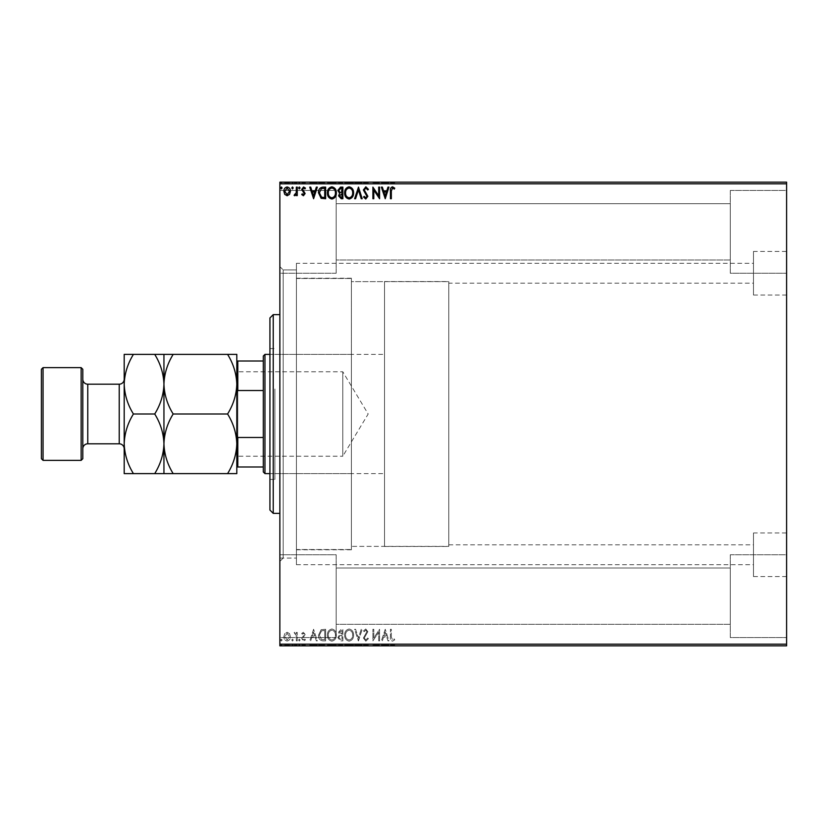 <?xml version="1.0" encoding="UTF-8"?>
<svg xmlns="http://www.w3.org/2000/svg" width="828" height="828" viewBox="0 0 828 828"><rect width="100%" height="100%" fill="white"/><g stroke="black" fill="none" stroke-linecap="round" stroke-linejoin="round"><path stroke-width="0.62" stroke-dasharray="4.14 3.1" d="M296.424 263.304L296.424 278.467L351.403 278.467L296.424 278.467L296.424 270.238L296.424 564.696L296.424 549.533L351.403 549.533L296.424 549.533L296.424 557.761L296.424 263.304L753.48 263.304L753.48 283.176L753.48 263.304M351.403 546.376L351.403 278.467L351.403 549.533L351.403 546.376L448.776 546.376L351.403 546.376L351.403 281.623L448.776 281.623L351.403 281.623L351.403 546.376M448.776 283.176L448.776 546.376L448.776 281.623L448.776 283.176L753.48 283.176M448.776 544.824L753.48 544.824L753.48 564.696L753.48 544.824M296.424 564.696L753.48 564.696M753.48 532.963L753.48 576.557L753.48 532.963L786.6 532.963L786.6 576.557L786.6 532.963M753.48 576.557L786.6 576.557M753.48 251.443L753.48 295.037L753.48 251.443L786.6 251.443L786.6 295.037L786.6 251.443M753.48 295.037L786.6 295.037M279.864 269.928L279.864 558.072L279.864 269.928L296.424 269.928L296.424 558.072L296.424 269.928L283.176 269.928L283.176 558.072L279.864 561.384L279.864 266.616L279.864 561.384M279.864 558.072L296.424 558.072L283.176 558.072L283.176 269.928L279.864 266.616M730.296 190.44L786.6 190.44L786.6 273.24L786.6 190.44L786.6 273.24L786.6 190.44L730.296 190.44L730.296 273.24L786.6 273.24L730.296 273.24L730.296 190.44M730.296 554.76L786.6 554.76L786.6 637.56L786.6 554.76L786.6 637.56L786.6 554.76L730.296 554.76L730.296 637.56L786.6 637.56L730.296 637.56L730.296 554.76M336.168 273.24L279.864 273.24L279.864 190.44L279.864 273.24L279.864 190.44L279.864 273.24L336.168 273.24L336.168 190.44L279.864 190.44L336.168 190.44L336.168 273.24M336.168 637.56L279.864 637.56L279.864 554.76L279.864 637.56L279.864 554.76L279.864 637.56L336.168 637.56L336.168 554.76L279.864 554.76L336.168 554.76L336.168 637.56M730.296 259.992L336.168 259.992L336.168 203.688L336.168 259.992L336.168 203.688L336.168 259.992L730.296 259.992L730.296 203.688L336.168 203.688L730.296 203.688L730.296 259.992M730.296 624.312L336.168 624.312L336.168 568.008L336.168 624.312L336.168 568.008L336.168 624.312L730.296 624.312L730.296 568.008L336.168 568.008L730.296 568.008L730.296 624.312M296.424 549.533L296.424 278.467L296.424 549.533M289.552 633.658L287.14 632.25L284.739 633.648L283.88 636.66C283.849 639.061 284.946 640.52 287.14 641.017C289.345 640.52 290.442 639.061 290.411 636.66L289.552 633.658L287.14 632.25L284.739 633.648L283.88 636.66C283.849 639.061 284.946 640.52 287.14 641.017C289.345 640.52 290.442 639.061 290.411 636.66L289.552 633.658M297.252 640.872L297.252 632.406L296.362 632.406L296.362 633.648L294.809 632.25L294.126 632.54L294.561 633.441L296.217 635.117L296.362 640.872L297.252 640.872L297.252 632.406L296.362 632.406L296.362 633.648L294.809 632.25L294.126 632.54L296.217 635.117L296.362 640.872L297.252 640.872M303.431 632.25L301.713 633.461L302.23 634.186L303.379 633.296L304.238 634.434L301.713 638.574L303.597 641.017L305.428 639.878L304.911 639.092L303.69 639.982L302.603 638.616L305.128 634.476L303.431 632.25L301.713 633.461L302.23 634.186L303.379 633.296L304.238 634.434L301.713 638.574L303.597 641.017L305.428 639.878L304.911 639.092L303.69 639.982L302.603 638.616L305.128 634.476L303.431 632.25M322.941 640.872L325.642 640.872L325.642 629.28L321.119 629.694L318.501 635.221C318.376 638.564 319.856 640.448 322.941 640.872L325.642 640.872L325.642 629.28L321.119 629.694L318.501 635.221C318.376 638.564 319.856 640.448 322.941 640.872M342.875 640.872L342.875 629.28L341.239 629.28L338.569 632.157L339.656 634.621L337.824 637.581L340.556 640.872L342.875 640.872L342.875 629.28L341.239 629.28L338.569 632.157L339.656 634.621L337.824 637.581L340.556 640.872L342.875 640.872M358.483 640.872L362.198 629.28L361.225 629.28L358.41 638.077L355.585 629.28L354.622 629.28L358.338 640.872L362.198 629.28L361.225 629.28L358.41 638.077L355.585 629.28L354.622 629.28L358.483 640.872M378.696 640.872L379.586 640.872L379.586 629.28L373.79 637.922L373.79 629.28L372.9 629.28L372.9 640.872L378.696 632.25L378.696 640.872L379.586 640.872L379.586 629.28L373.79 637.922L373.79 629.28L372.9 629.28L372.9 640.872L378.696 632.25L378.696 640.872M391.323 636.991L391.323 629.28L390.433 629.28L390.433 637.105C390.081 639.216 390.785 640.561 392.555 641.172L394.739 639.827L394.294 638.937L392.565 639.982L391.323 636.991L391.323 629.28L390.433 629.28L390.433 637.105C390.081 639.216 390.785 640.561 392.555 641.172L394.739 639.827L394.294 638.937L392.565 639.982L391.323 636.991M786.6 644.184L279.864 644.184L279.864 645.84L786.6 645.84L786.6 182.16L279.864 182.16L279.864 183.816L786.6 183.816M279.864 644.184L279.864 183.816M385.237 629.28L381.366 640.872L382.339 640.872L383.53 637.156L386.79 637.156L387.98 640.872L388.943 640.872L385.237 629.28L381.366 640.872L382.339 640.872L383.53 637.156L386.79 637.156L387.98 640.872L388.943 640.872L385.237 629.28M365.831 641.172L368.439 638.636L367.715 638.046L365.904 639.982L364.279 638.015L367.849 631.692L365.769 628.98L363.533 630.946L364.227 631.66L365.79 630.17L366.949 631.64L363.389 638.036L365.831 641.172L368.439 638.636L367.715 638.046L365.904 639.982L364.279 638.015L367.849 631.692L365.769 628.98L363.533 630.946L364.227 631.66L365.79 630.17L366.949 631.64L363.389 638.036L365.831 641.172M353.577 635.128C353.639 631.816 352.179 629.777 349.178 628.98C346.104 629.694 344.603 631.723 344.665 635.076C344.603 638.378 346.083 640.417 349.106 641.172C352.128 640.437 353.618 638.429 353.577 635.128C353.639 631.816 352.179 629.777 349.178 628.98C346.104 629.694 344.603 631.723 344.665 635.076C344.603 638.378 346.083 640.417 349.106 641.172C352.128 640.437 353.618 638.429 353.577 635.128M336.334 635.128C336.406 631.816 334.936 629.777 331.935 628.98C328.871 629.694 327.36 631.723 327.422 635.076C327.36 638.378 328.851 640.417 331.862 641.172C334.885 640.437 336.375 638.429 336.334 635.128C336.406 631.816 334.936 629.777 331.935 628.98C328.871 629.694 327.36 631.723 327.422 635.076C327.36 638.378 328.851 640.417 331.862 641.172C334.885 640.437 336.375 638.429 336.334 635.128M313.595 629.28L309.734 640.872L310.707 640.872L311.897 637.156L315.157 637.156L316.348 640.872L317.31 640.872L313.595 629.28L309.734 640.872L310.707 640.872L311.897 637.156L315.157 637.156L316.348 640.872L317.31 640.872L313.595 629.28M300.078 640.054L299.332 639.092L298.587 640.054L299.332 641.017L300.078 640.054L299.332 639.092L298.587 640.054L299.332 641.017L300.078 640.054M293.236 640.054L292.501 639.092L291.756 640.054L292.501 641.017L293.236 640.054L292.501 639.092L291.756 640.054L292.501 641.017L293.236 640.054M282.089 640.054L281.354 639.092L280.609 640.054L281.354 641.017L282.089 640.054L281.354 639.092L280.609 640.054L281.354 641.017L282.089 640.054M284.739 645.178L290.411 645.178L289.521 645.84L283.88 645.84L290.411 645.84L284.77 645.84L289.521 645.84L289.552 645.178L287.14 645.178L287.14 645.84L287.14 645.178L284.739 645.178L284.739 645.84M297.252 645.84L294.126 645.84L297.252 645.84L297.252 645.178L297.252 645.84M303.431 645.84L305.428 645.84L302.603 645.84L305.128 645.84L303.431 645.84L303.431 645.178L301.713 645.178L302.23 645.84M322.941 645.84L318.501 645.84L322.941 645.84L322.941 645.178L325.642 645.178L325.642 645.84L325.642 645.178L321.119 645.178L321.119 645.84M342.875 645.84L337.824 645.84L342.875 645.84L342.875 645.178L342.875 645.84M358.483 645.84L354.622 645.84L358.483 645.84L358.483 645.178L362.198 645.178L362.198 645.84M379.4 645.178L372.9 645.178L378.696 645.178L378.696 645.84L372.9 645.84L378.696 645.84L378.696 645.178L379.586 645.178L379.4 645.84M391.323 645.84L394.739 645.84L391.323 645.84L391.323 645.178L391.323 645.84M385.237 645.84L381.366 645.84L388.943 645.84L385.237 645.84L385.237 645.178L385.082 645.84M365.831 645.84L368.439 645.84L363.389 645.84L365.831 645.84L365.831 645.178L368.439 645.178L368.439 645.84M353.577 645.84L344.665 645.84L353.577 645.84L353.577 645.178L349.178 645.178L349.178 645.84L345.555 645.84L352.687 645.84L349.137 645.84L349.137 645.178L344.665 645.178L344.665 645.84M336.334 645.84L327.422 645.84L336.334 645.84L336.334 645.178L331.935 645.178L331.935 645.84M313.595 645.84L309.734 645.84L317.31 645.84L313.595 645.84L313.595 645.178L313.45 645.84M300.078 645.84L298.587 645.84L300.078 645.84L300.078 645.178L299.332 645.84L298.587 645.178L298.587 645.84M293.236 645.84L291.756 645.84L293.236 645.84L293.236 645.178L292.501 645.84L291.756 645.178L291.756 645.84M282.089 645.84L280.609 645.84L282.089 645.84L282.089 645.178L281.354 645.84L280.609 645.178L280.609 645.84M284.739 182.822L290.411 182.822L289.521 182.16L283.88 182.16L290.411 182.16L284.77 182.16L289.521 182.16L289.552 182.822L287.14 182.822L287.14 182.16L287.14 182.822L284.739 182.822L284.739 182.16M297.252 182.16L294.126 182.16L297.252 182.16L297.252 182.822L297.252 182.16M303.431 182.16L305.428 182.16L302.603 182.16L305.128 182.16L303.431 182.16L303.431 182.822L301.713 182.822L302.23 182.16M322.941 182.16L318.501 182.16L322.941 182.16L322.941 182.822L325.642 182.822L325.642 182.16L325.642 182.822L321.119 182.822L321.119 182.16M342.875 182.16L337.824 182.16L342.875 182.16L342.875 182.822L342.875 182.16M358.483 182.16L354.622 182.16L358.483 182.16L358.483 182.822L362.198 182.822L362.198 182.16M379.4 182.822L372.9 182.822L378.696 182.822L378.696 182.16L372.9 182.16L378.696 182.16L378.696 182.822L379.586 182.822L379.4 182.16M391.323 182.16L394.739 182.16L391.323 182.16L391.323 182.822L391.323 182.16M385.237 182.16L381.366 182.16L388.943 182.16L385.237 182.16L385.237 182.822L385.082 182.16M365.831 182.16L368.439 182.16L363.389 182.16L365.831 182.16L365.831 182.822L368.439 182.822L368.439 182.16M353.577 182.16L344.665 182.16L353.577 182.16L353.577 182.822L349.178 182.822L349.178 182.16L345.555 182.16L352.687 182.16L349.137 182.16L349.137 182.822L344.665 182.822L344.665 182.16M336.334 182.16L327.422 182.16L336.334 182.16L336.334 182.822L331.935 182.822L331.935 182.16M313.595 182.16L309.734 182.16L317.31 182.16L313.595 182.16L313.595 182.822L313.45 182.16M300.078 182.16L298.587 182.16L300.078 182.16L300.078 182.822L299.332 182.16L298.587 182.822L298.587 182.16M293.236 182.16L291.756 182.16L293.236 182.16L293.236 182.822L292.501 182.16L291.756 182.822L291.756 182.16M282.089 182.16L280.609 182.16L282.089 182.16L282.089 182.822L281.354 182.16L280.609 182.822L280.609 182.16M390.433 182.822L392.555 182.822L390.433 182.822L390.433 182.16M394.739 182.822L392.565 182.822L392.555 182.16L392.565 182.822L394.739 182.822L394.739 182.16M394.294 182.822L394.294 182.16M393.145 182.822L393.145 182.16M385.082 182.822L381.366 182.822L381.366 182.16M381.366 182.822L382.339 182.822L382.339 182.16M382.339 182.822L383.53 182.822L383.53 182.16M383.53 182.822L386.79 182.822L386.79 182.16M386.79 182.822L387.98 182.822L387.98 182.16M387.98 182.822L388.943 182.822L388.943 182.16M388.943 182.822L385.237 182.822M383.913 182.822L386.407 182.822L383.913 182.822L383.913 182.16L386.407 182.16L383.913 182.16M385.165 182.822L385.165 182.16M386.407 182.822L386.407 182.16M373.79 182.822L373.79 182.16L373.79 182.822M372.9 182.822L372.9 182.16L372.9 182.822M373.097 182.822L373.097 182.16M368.439 182.822L367.715 182.16M367.715 182.822L365.904 182.822L365.904 182.16M365.904 182.822L364.279 182.822L364.279 182.16M364.279 182.822L364.568 182.16M364.568 182.822L367.384 182.822L367.384 182.16M367.384 182.822L367.849 182.16M367.849 182.822L365.769 182.822L365.769 182.16L365.79 182.822L363.533 182.822L363.533 182.16M363.533 182.822L364.227 182.16M364.227 182.822L366.949 182.822L366.949 182.16M366.949 182.822L366.411 182.16M366.411 182.822L365.314 182.822L365.314 182.16M365.314 182.822L363.389 182.822L363.389 182.16M363.389 182.822L365.831 182.822M362.198 182.822L361.225 182.822L361.225 182.16M361.225 182.822L358.41 182.822L358.41 182.16M358.41 182.822L355.585 182.822L355.585 182.16M355.585 182.822L354.622 182.822L354.622 182.16M354.622 182.822L358.338 182.822L358.338 182.16M344.665 182.822L349.106 182.822L349.106 182.16M349.106 182.822L353.577 182.822M349.137 182.822L345.555 182.822L352.687 182.822L349.137 182.822L349.137 182.16M345.555 182.822L345.555 182.16M352.687 182.822L352.687 182.16M338.569 182.822L342.875 182.822L338.569 182.822L338.569 182.16M339.656 182.822L339.656 182.16M337.824 182.822L337.824 182.16M340.556 182.822L340.556 182.16M340.111 182.822L341.985 182.822L338.714 182.822L341.985 182.16L340.111 182.16M339.459 182.822L341.985 182.822L339.459 182.822L339.459 182.16M341.064 182.822L341.064 182.16M341.985 182.822L341.985 182.16L341.985 182.822M341.529 182.822L341.529 182.16L341.54 182.822M338.714 182.822L338.714 182.16M340.97 182.822L340.97 182.16M331.935 182.822L327.422 182.822L327.422 182.16M327.422 182.822L331.862 182.822L331.862 182.16L335.443 182.16L331.893 182.16L331.893 182.822L336.334 182.822M331.893 182.822L328.312 182.822L335.443 182.822L331.893 182.822L331.893 182.16M328.312 182.822L328.312 182.16M335.443 182.822L335.443 182.16M321.119 182.822L318.501 182.822L318.501 182.16M318.501 182.822L322.941 182.822M324.162 182.822L319.391 182.822L324.162 182.822L324.742 182.16L319.391 182.16L324.162 182.16M324.742 182.822L324.742 182.16L324.742 182.822M321.595 182.822L321.595 182.16M319.391 182.822L319.391 182.16M321.399 182.822L321.399 182.16M313.45 182.822L309.734 182.822L309.734 182.16M309.734 182.822L310.707 182.822L310.707 182.16M310.707 182.822L311.897 182.822L311.897 182.16M311.897 182.822L315.157 182.822L315.157 182.16M315.157 182.822L316.348 182.822L316.348 182.16M316.348 182.822L317.31 182.822L317.31 182.16M317.31 182.822L313.595 182.822M312.28 182.822L314.775 182.822L312.28 182.822L312.28 182.16L314.775 182.16L312.28 182.16M313.533 182.822L313.533 182.16M314.775 182.822L314.775 182.16M302.23 182.822L303.379 182.822L303.379 182.16M303.379 182.822L304.238 182.822L304.238 182.16M304.238 182.822L304.021 182.16M304.021 182.822L302.003 182.822L302.003 182.16M302.003 182.822L303.586 182.822L303.586 182.16M303.586 182.822L305.428 182.822L305.428 182.16M305.428 182.822L304.911 182.16M304.911 182.822L303.69 182.822L303.69 182.16M303.69 182.822L302.603 182.822L302.603 182.16M302.603 182.822L302.81 182.16M302.81 182.822L303.762 182.822L303.762 182.16M303.762 182.822L304.839 182.822L304.839 182.16M304.839 182.822L305.128 182.16M305.128 182.822L303.431 182.822M298.587 182.822L300.078 182.822M294.809 182.822L297.252 182.822L296.362 182.822L296.362 182.16L296.362 182.822L294.809 182.822L294.809 182.16M294.126 182.822L294.126 182.16M294.561 182.822L294.561 182.16M294.954 182.822L294.954 182.16M296.217 182.822L296.217 182.16M296.362 182.822L296.362 182.16M291.756 182.822L293.236 182.822M283.88 182.822L283.88 182.16M290.411 182.822L290.411 182.16M287.15 182.822L284.77 182.822L289.521 182.822L287.15 182.822L287.15 182.16L287.15 182.822M284.77 182.822L284.77 182.16M280.609 182.822L282.089 182.822M390.433 645.178L392.555 645.178L390.433 645.178L390.433 645.84M394.739 645.178L392.565 645.178L392.555 645.84L392.565 645.178L394.739 645.178L394.739 645.84M394.294 645.178L394.294 645.84M393.145 645.178L393.145 645.84M385.082 645.178L381.366 645.178L381.366 645.84M381.366 645.178L382.339 645.178L382.339 645.84M382.339 645.178L383.53 645.178L383.53 645.84M383.53 645.178L386.79 645.178L386.79 645.84M386.79 645.178L387.98 645.178L387.98 645.84M387.98 645.178L388.943 645.178L388.943 645.84M388.943 645.178L385.237 645.178M383.913 645.178L386.407 645.178L383.913 645.178L383.913 645.84L386.407 645.84L383.913 645.84M385.165 645.178L385.165 645.84M386.407 645.178L386.407 645.84M373.79 645.178L373.79 645.84L373.79 645.178M372.9 645.178L372.9 645.84L372.9 645.178M373.097 645.178L373.097 645.84M368.439 645.178L367.715 645.84M367.715 645.178L364.279 645.178L364.279 645.84M365.893 645.178L365.893 645.84M364.279 645.178L364.568 645.84M364.568 645.178L367.384 645.178L367.384 645.84M367.384 645.178L367.849 645.84M367.849 645.178L365.769 645.178L365.769 645.84L365.79 645.178L363.533 645.178L363.533 645.84M363.533 645.178L364.227 645.84M364.227 645.178L366.949 645.178L366.949 645.84M366.949 645.178L366.411 645.84M366.411 645.178L365.314 645.178L365.314 645.84M365.314 645.178L363.389 645.178L363.389 645.84M363.389 645.178L365.831 645.178M362.198 645.178L361.225 645.178L361.225 645.84M361.225 645.178L358.41 645.178L358.41 645.84M358.41 645.178L355.585 645.178L355.585 645.84M355.585 645.178L354.622 645.178L354.622 645.84M354.622 645.178L358.338 645.178L358.338 645.84M344.665 645.178L349.106 645.178L349.106 645.84M349.106 645.178L353.577 645.178M349.137 645.178L345.555 645.178L352.687 645.178L349.137 645.178L349.137 645.84M345.555 645.178L345.555 645.84M352.687 645.178L352.687 645.84M338.569 645.178L342.875 645.178L338.569 645.178L338.569 645.84M339.656 645.178L339.656 645.84M337.824 645.178L337.824 645.84M340.556 645.178L340.556 645.84M340.111 645.178L341.985 645.178L338.714 645.178L341.985 645.84L340.111 645.84M339.459 645.178L341.985 645.178L339.459 645.178L339.459 645.84M341.064 645.178L341.064 645.84M341.985 645.178L341.985 645.84L341.985 645.178M341.529 645.178L341.529 645.84L341.54 645.178M338.714 645.178L338.714 645.84M340.97 645.178L340.97 645.84M331.935 645.178L327.422 645.178L327.422 645.84M327.422 645.178L331.862 645.178L331.862 645.84L335.443 645.84L331.893 645.84L331.893 645.178L336.334 645.178M331.893 645.178L328.312 645.178L335.443 645.178L331.893 645.178L331.893 645.84M328.312 645.178L328.312 645.84M335.443 645.178L335.443 645.84M321.119 645.178L318.501 645.178L318.501 645.84M318.501 645.178L322.941 645.178M324.162 645.178L319.391 645.178L324.162 645.178L324.742 645.84L319.391 645.84L324.162 645.84M324.742 645.178L324.742 645.84L324.742 645.178M321.595 645.178L321.595 645.84M319.391 645.178L319.391 645.84M321.399 645.178L321.399 645.84M313.45 645.178L309.734 645.178L309.734 645.84M309.734 645.178L310.707 645.178L310.707 645.84M310.707 645.178L311.897 645.178L311.897 645.84M311.897 645.178L315.157 645.178L315.157 645.84M315.157 645.178L316.348 645.178L316.348 645.84M316.348 645.178L317.31 645.178L317.31 645.84M317.31 645.178L313.595 645.178M312.28 645.178L314.775 645.178L312.28 645.178L312.28 645.84L314.775 645.84L312.28 645.84M313.533 645.178L313.533 645.84M314.775 645.178L314.775 645.84M302.23 645.178L303.379 645.178L303.379 645.84M303.379 645.178L304.238 645.178L304.238 645.84M304.238 645.178L304.021 645.84M304.021 645.178L302.003 645.178L302.003 645.84M302.003 645.178L303.586 645.178L303.586 645.84M303.586 645.178L305.428 645.178L305.428 645.84M305.428 645.178L304.911 645.84M304.911 645.178L303.69 645.178L303.69 645.84M303.69 645.178L302.603 645.178L302.603 645.84M302.603 645.178L302.81 645.84M302.81 645.178L303.762 645.178L303.762 645.84M303.762 645.178L304.839 645.178L304.839 645.84M304.839 645.178L305.128 645.84M305.128 645.178L303.431 645.178M298.587 645.178L300.078 645.178M294.809 645.178L297.252 645.178L296.362 645.178L296.362 645.84L296.362 645.178L294.809 645.178L294.809 645.84M294.126 645.178L294.126 645.84M294.561 645.178L294.561 645.84M294.954 645.178L294.954 645.84M296.217 645.178L296.217 645.84M296.362 645.178L296.362 645.84M291.756 645.178L293.236 645.178M283.88 645.178L283.88 645.84M290.411 645.178L290.411 645.84M287.15 645.178L284.77 645.178L289.521 645.178L287.15 645.178L287.15 645.84L287.15 645.178M284.77 645.178L284.77 645.84M280.609 645.178L282.089 645.178M391.323 191.009L391.323 198.72L390.433 198.72L390.433 190.895C390.081 188.784 390.785 187.438 392.555 186.828L394.739 188.173L394.294 189.063L392.565 188.018L391.323 191.009M385.237 198.72L381.366 187.128L382.339 187.128L383.53 190.844L386.79 190.844L387.98 187.128L388.943 187.128L385.237 198.72M383.913 192.034L385.165 195.925L386.407 192.034L383.913 192.034M378.696 187.128L379.586 187.128L379.586 198.72L373.79 190.078L373.79 198.72L372.9 198.72L372.9 187.128L378.696 195.75L378.696 187.128M365.831 186.828L368.439 189.364L367.715 189.954L365.904 188.018L364.279 189.985L367.849 196.308L365.769 199.02L363.533 197.054L364.227 196.339L365.79 197.83L366.949 196.36L363.389 189.964L365.831 186.828M358.483 187.128L362.198 198.72L361.225 198.72L358.41 189.922L355.585 198.72L354.622 198.72L358.483 187.128M353.577 192.872C353.639 196.184 352.179 198.223 349.178 199.02C346.104 198.306 344.603 196.277 344.665 192.924C344.603 189.622 346.083 187.583 349.106 186.828C352.128 187.563 353.618 189.571 353.577 192.872M349.137 188.018C346.694 188.618 345.493 190.254 345.555 192.934C345.504 195.584 346.704 197.219 349.137 197.83C351.558 197.188 352.738 195.532 352.687 192.883C352.728 190.243 351.548 188.618 349.137 188.018M342.875 187.128L342.875 198.72L341.239 198.72L338.569 195.843L339.656 193.379L337.824 190.419L340.556 187.128L342.875 187.128M340.111 192.489L341.985 192.624L341.985 188.318L340.97 188.318L338.714 190.419L340.111 192.489M339.459 195.822L341.985 197.53L341.985 193.814L339.459 195.822M336.334 192.872C336.406 196.184 334.936 198.223 331.935 199.02C328.871 198.306 327.36 196.277 327.422 192.924C327.36 189.622 328.851 187.583 331.862 186.828C334.885 187.563 336.375 189.571 336.334 192.872M331.893 188.018C329.451 188.618 328.25 190.254 328.312 192.934C328.271 195.584 329.461 197.219 331.893 197.83C334.315 197.188 335.495 195.532 335.443 192.883C335.485 190.243 334.305 188.618 331.893 188.018M322.941 187.128L325.642 187.128L325.642 198.72L321.119 198.306L318.501 192.779C318.376 189.436 319.856 187.552 322.941 187.128M324.162 197.53L324.742 197.53L324.742 188.318L321.399 188.608L319.391 192.779L321.595 197.209L324.162 197.53M313.595 198.72L309.734 187.128L310.707 187.128L311.897 190.844L315.157 190.844L316.348 187.128L317.31 187.128L313.595 198.72M312.28 192.034L313.533 195.925L314.775 192.034L312.28 192.034M303.431 195.75L301.713 194.539L302.23 193.814L303.379 194.704L304.238 193.566L301.713 189.426L303.586 186.983L305.428 188.122L304.911 188.908L303.69 188.018L302.603 189.384L305.128 193.524L303.431 195.75M300.078 187.946L299.332 188.908L298.587 187.946L299.332 186.983L300.078 187.946M297.252 187.128L297.252 195.594L296.362 195.594L296.362 194.352L294.809 195.75L294.126 195.46L294.561 194.559L296.217 192.883L296.362 187.128L297.252 187.128M293.236 187.946L292.501 188.908L291.756 187.946L292.501 186.983L293.236 187.946M289.552 194.342L287.14 195.75L284.739 194.352L283.88 191.34C283.849 188.939 284.946 187.48 287.14 186.983C289.345 187.48 290.442 188.939 290.411 191.34L289.552 194.342M287.15 188.018L284.77 191.33L287.15 194.704L289.521 191.33L287.15 188.018M282.089 187.946L281.354 188.908L280.609 187.946L281.354 186.983L282.089 187.946M383.913 635.966L385.165 632.074L386.407 635.966L383.913 635.966L385.165 632.074L386.407 635.966L383.913 635.966M349.137 639.982C346.694 639.382 345.493 637.746 345.555 635.066C345.504 632.416 346.704 630.781 349.137 630.17C351.558 630.812 352.738 632.468 352.687 635.117C352.728 637.757 351.548 639.382 349.137 639.982C346.694 639.382 345.493 637.746 345.555 635.066C345.504 632.416 346.704 630.781 349.137 630.17C351.558 630.812 352.738 632.468 352.687 635.117C352.728 637.757 351.548 639.382 349.137 639.982M340.111 635.511L341.985 635.376L341.985 639.682L340.97 639.682L338.714 637.581L340.111 635.511L341.985 635.376L341.985 639.682L340.97 639.682L338.714 637.581L340.111 635.511M339.459 632.178L341.985 630.47L341.985 634.186L339.459 632.178L341.985 630.47L341.985 634.186L339.459 632.178M331.893 639.982C329.451 639.382 328.25 637.746 328.312 635.066C328.271 632.416 329.461 630.781 331.893 630.17C334.315 630.812 335.495 632.468 335.443 635.117C335.485 637.757 334.305 639.382 331.893 639.982C329.451 639.382 328.25 637.746 328.312 635.066C328.271 632.416 329.461 630.781 331.893 630.17C334.315 630.812 335.495 632.468 335.443 635.117C335.485 637.757 334.305 639.382 331.893 639.982M324.162 630.47L324.742 630.47L324.742 639.682L321.399 639.392L319.391 635.221L321.595 630.791L324.742 630.47L324.742 639.682L321.399 639.392L319.391 635.221L321.595 630.791L324.162 630.47M312.28 635.966L313.533 632.074L314.775 635.966L312.28 635.966L313.533 632.074L314.775 635.966L312.28 635.966M287.15 639.982L284.77 636.67L287.15 633.296L289.521 636.67L287.15 639.982L284.77 636.67L287.15 633.296L289.521 636.67L287.15 639.982M269.928 317.952L269.928 510.048M273.24 513.36L273.24 314.64M274.896 391.24L274.896 473.616L274.896 391.24M351.403 391.24L351.403 473.616L351.403 391.24M274.896 389.025L274.896 479.412L274.896 389.025M269.928 438.975L269.928 348.588L269.928 438.975M351.403 362.146L351.403 549.792L351.403 362.146M296.424 362.146L296.424 549.792L296.424 362.146M279.864 451.943L279.864 314.64L279.864 451.943M236.808 370.778L237.802 371.772L237.802 456.228L342.792 456.228L342.792 371.772L342.792 456.228L368.17 414L342.792 371.772L237.802 371.772L237.802 456.228L236.808 457.222L236.808 370.778L236.808 457.222M269.928 473.616L384.523 473.616L384.523 354.384L384.523 473.616M269.928 354.384L384.523 354.384M384.523 281.52L384.523 546.48L384.523 281.52L448.776 281.52L448.776 546.48L448.776 281.52M384.523 546.48L448.776 546.48M263.304 356.04L263.304 471.96M264.96 473.616L264.96 354.384M236.808 466.992L237.802 466.992L237.802 437.474L236.808 434.907L236.808 393.093L236.808 434.907M263.304 466.992L237.802 466.992M263.304 361.008L236.808 361.008L236.808 393.093L237.802 390.526L237.802 361.008M263.304 437.474L237.802 437.474M263.304 390.526L237.802 390.526M236.808 393.093L236.808 361.008M124.2 448.776L124.2 379.224L124.2 448.776M82.8 379.224L82.8 448.776L82.8 379.224M227.586 354.384L236.808 354.384L236.808 384.192C236.456 373.718 233.382 363.782 227.586 354.384L173.166 354.384C167.401 363.668 164.327 373.604 163.944 384.192C164.296 394.666 167.37 404.602 173.166 414L227.586 414C233.351 404.716 236.425 394.78 236.808 384.192L236.808 443.808C236.456 433.334 233.382 423.398 227.586 414M163.944 354.384L163.944 384.192C163.592 373.718 160.518 363.782 154.722 354.384L173.166 354.384M227.586 473.616C233.351 464.332 236.425 454.396 236.808 443.808L236.808 473.616L154.722 473.616C160.487 464.332 163.561 454.396 163.944 443.808C164.296 454.282 167.37 464.218 173.166 473.616M173.166 414C167.401 423.284 164.327 433.22 163.944 443.808L163.944 473.616M163.944 384.192L163.944 443.808C163.592 433.334 160.518 423.398 154.722 414C160.487 404.716 163.561 394.78 163.944 384.192M133.422 473.616C127.626 464.218 124.552 454.282 124.2 443.808C124.583 433.22 127.657 423.284 133.422 414C127.626 404.602 124.552 394.666 124.2 384.192C124.583 373.604 127.657 363.668 133.422 354.384L124.2 354.384L124.2 473.616L154.722 473.616M133.422 414L154.722 414M133.422 354.384L154.722 354.384M43.056 460.368L43.056 367.632M81.144 367.632L81.144 460.368M41.4 369.288L41.4 458.712M82.8 458.712L82.8 369.288M366.048 182.822L366.048 182.16M341.239 182.822L341.239 182.16M323.883 182.822L323.883 182.16M323.789 182.822L323.789 182.16M303.131 182.822L303.131 182.16M366.048 645.178L366.048 645.84M341.239 645.178L341.239 645.84M323.883 645.178L323.883 645.84M323.789 645.178L323.789 645.84M303.131 645.178L303.131 645.84M119.232 384.192L119.232 443.808M87.768 443.808L87.768 384.192M351.403 473.616L274.896 473.616M269.928 479.412L274.896 479.412M351.403 278.208L296.424 278.208M351.403 549.792L296.424 549.792M269.928 348.588L274.896 348.588M351.403 354.384L274.896 354.384"/><path stroke-width="1.24" d="M289.552 194.342L287.14 195.75L284.739 194.352L283.88 191.34C283.849 188.939 284.946 187.48 287.14 186.983C289.345 187.48 290.442 188.939 290.411 191.34L289.552 194.342M297.252 187.128L297.252 195.594L296.362 195.594L296.362 194.352L294.809 195.75L294.126 195.46L294.561 194.559L296.217 192.883L296.362 187.128L297.252 187.128M303.431 195.75L301.713 194.539L302.23 193.814L303.379 194.704L304.238 193.566L301.713 189.426L303.586 186.983L305.428 188.122L304.911 188.908L303.69 188.018L302.603 189.384L305.128 193.524L303.431 195.75M322.941 187.128L325.642 187.128L325.642 198.72L321.119 198.306L318.501 192.779C318.376 189.436 319.856 187.552 322.941 187.128M342.875 187.128L342.875 198.72L341.239 198.72L338.569 195.843L339.656 193.379L337.824 190.419L340.556 187.128L342.875 187.128M358.483 187.128L362.198 198.72L361.225 198.72L358.41 189.922L355.585 198.72L354.622 198.72L358.483 187.128M378.696 187.128L379.586 187.128L379.586 198.72L373.79 190.078L373.79 198.72L372.9 198.72L372.9 187.128L378.696 195.75L378.696 187.128M391.323 191.009L391.323 198.72L390.433 198.72L390.433 190.895C390.081 188.784 390.785 187.438 392.555 186.828L394.739 188.173L394.294 189.063L392.565 188.018L391.323 191.009M279.864 183.816L279.864 182.16L786.6 182.16L786.6 183.816L279.864 183.816L279.864 644.184L786.6 644.184L786.6 645.84L279.864 645.84L279.864 644.184M786.6 183.816L786.6 644.184M385.237 198.72L381.366 187.128L382.339 187.128L383.53 190.844L386.79 190.844L387.98 187.128L388.943 187.128L385.237 198.72M365.831 186.828L368.439 189.364L367.715 189.954L365.904 188.018L364.279 189.985L367.849 196.308L365.769 199.02L363.533 197.054L364.227 196.339L365.79 197.83L366.949 196.36L363.389 189.964L365.831 186.828M353.577 192.872C353.639 196.184 352.179 198.223 349.178 199.02C346.104 198.306 344.603 196.277 344.665 192.924C344.603 189.622 346.083 187.583 349.106 186.828C352.128 187.563 353.618 189.571 353.577 192.872M336.334 192.872C336.406 196.184 334.936 198.223 331.935 199.02C328.871 198.306 327.36 196.277 327.422 192.924C327.36 189.622 328.851 187.583 331.862 186.828C334.885 187.563 336.375 189.571 336.334 192.872M313.595 198.72L309.734 187.128L310.707 187.128L311.897 190.844L315.157 190.844L316.348 187.128L317.31 187.128L313.595 198.72M300.078 187.946L299.332 188.908L298.587 187.946L299.332 186.983L300.078 187.946M293.236 187.946L292.501 188.908L291.756 187.946L292.501 186.983L293.236 187.946M282.089 187.946L281.354 188.908L280.609 187.946L281.354 186.983L282.089 187.946M383.913 192.034L385.165 195.925L386.407 192.034L383.913 192.034M345.555 192.934C345.504 195.584 346.704 197.219 349.137 197.83C351.558 197.188 352.738 195.532 352.687 192.883C352.728 190.243 351.548 188.618 349.137 188.018C346.694 188.618 345.493 190.254 345.555 192.934M341.064 197.53L341.985 197.53L341.985 193.814L339.459 195.822L341.064 197.53M341.54 192.624L341.985 188.318L340.97 188.318L338.714 190.419L340.111 192.489L341.54 192.624M328.312 192.934C328.271 195.584 329.461 197.219 331.893 197.83C334.315 197.188 335.495 195.532 335.443 192.883C335.485 190.243 334.305 188.618 331.893 188.018C329.451 188.618 328.25 190.254 328.312 192.934M324.742 197.53L324.742 188.318L321.399 188.608L319.391 192.779L321.595 197.209L324.742 197.53M312.28 192.034L313.533 195.925L314.775 192.034L312.28 192.034M284.77 191.33L287.15 194.704L289.521 191.33L287.15 188.018L284.77 191.33M273.24 513.36L269.928 510.048L269.928 317.952L273.24 314.64L273.24 513.36L279.864 513.36M264.96 473.616L263.304 471.96L263.304 356.04L264.96 354.384L264.96 473.616L269.928 473.616M264.96 354.384L269.928 354.384M263.304 466.992L236.808 466.992M236.808 434.907L237.802 437.474L237.802 466.992M263.304 437.474L237.802 437.474M263.304 390.526L237.802 390.526L236.808 393.093M236.808 361.008L237.802 361.008L237.802 390.526M263.304 361.008L237.802 361.008M82.8 369.288L82.8 458.712L81.144 460.368L81.144 367.632L82.8 369.288M43.056 460.368L41.4 458.712L41.4 369.288L43.056 367.632L43.056 460.368L81.144 460.368M82.8 448.776A4.968 4.968 0 0 1 87.768 443.808L119.232 443.808A4.968 4.968 0 0 1 124.2 448.776M82.8 379.224A4.968 4.968 0 0 0 87.768 384.192L119.232 384.192A4.968 4.968 0 0 0 124.2 379.224M43.056 367.632L81.144 367.632M227.586 414C233.351 423.284 236.425 433.22 236.808 443.808C236.456 454.282 233.382 464.218 227.586 473.616L236.808 473.616L236.808 384.192C236.456 394.666 233.382 404.602 227.586 414L173.166 414C167.401 404.716 164.327 394.78 163.944 384.192C164.296 373.718 167.37 363.782 173.166 354.384L227.586 354.384C233.351 363.668 236.425 373.604 236.808 384.192L236.808 354.384L227.586 354.384M163.944 473.616L163.944 443.808C163.592 454.282 160.518 464.218 154.722 473.616L173.166 473.616C167.401 464.332 164.327 454.396 163.944 443.808C164.296 433.334 167.37 423.398 173.166 414M173.166 473.616L227.586 473.616M173.166 354.384L154.722 354.384C160.487 363.668 163.561 373.604 163.944 384.192L163.944 354.384M163.944 443.808L163.944 384.192C163.592 394.666 160.518 404.602 154.722 414C160.487 423.284 163.561 433.22 163.944 443.808M133.422 354.384C127.626 363.782 124.552 373.718 124.2 384.192C124.583 394.78 127.657 404.716 133.422 414C127.626 423.398 124.552 433.334 124.2 443.808C124.583 454.396 127.657 464.332 133.422 473.616L124.2 473.616L124.2 354.384L154.722 354.384M133.422 414L154.722 414M133.422 473.616L154.722 473.616M87.768 384.192L87.768 443.808M119.232 443.808L119.232 384.192M273.24 314.64L279.864 314.64"/></g></svg>

